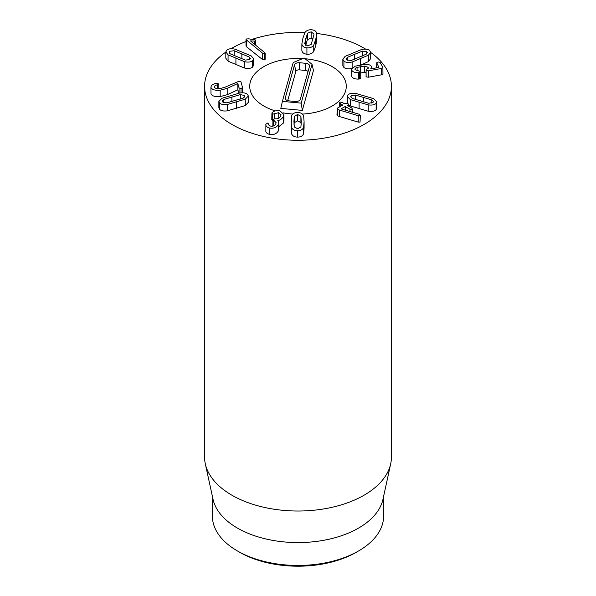 <?xml version="1.0" encoding="UTF-8"?>
<svg xmlns="http://www.w3.org/2000/svg" width="596" height="596" viewBox="0 0 596 596"><rect width="100%" height="100%" fill="white"/><g stroke="black" fill="none" stroke-linecap="round" stroke-linejoin="round"><path stroke-width="0.89" d="M352.296 98.422L350.724 96.731L351.081 95.911L355.305 95.017L371.792 99.882L373.364 101.581L373.014 102.385L368.775 103.287L352.296 98.422M355.305 99.51L355.305 95.017M371.792 103.138L371.792 99.882M347.96 94.987C349.412 93.438 352.042 92.916 355.849 93.423L373.707 98.698L376.769 101.864L376.136 103.302C374.675 104.866 372.038 105.395 368.231 104.881L350.373 99.606L347.319 96.448L347.96 94.987M376.769 101.864L376.769 108.219L376.136 109.657C374.675 111.229 372.038 111.75 368.231 111.236L368.231 104.881M368.231 111.236L350.373 105.969L350.373 99.606M350.373 105.969L348.638 104.903M347.364 103.212L347.319 96.448M342.73 105.09L340.189 103.451L339.765 102.08L342.119 102.356L344.6 103.808L345.844 103.317L348.004 103.488L348.28 104.747L347.408 105.462L351.893 108.092L352.34 109.448L349.971 109.187L345.173 106.52L341.024 108.882L358.956 114.186L359.693 114.492L360.051 115.758L358.226 115.736L337.612 109.493L337.336 108.159L342.67 105.127M339.422 106.967L339.765 102.08M348.638 106.177L348.638 104.248L348.28 105.969M352.668 112.331L352.668 108.979L352.34 112.234M360.051 122.113L360.364 115.304L360.051 122.113L358.226 122.091L358.226 115.736M358.226 122.091L339.556 116.578L339.556 110.215M339.556 116.578L337.612 115.847L337.612 109.493M336.949 115.035L337.336 108.159M337.612 115.847L337.336 114.514M240.315 99.092L240.315 94.6L244.561 95.502L244.911 96.306L243.339 98.005L226.86 102.877L222.636 101.983L222.271 101.156L223.843 99.472L240.315 94.6M223.843 102.721L223.843 99.472M247.675 94.578L248.316 96.023L245.254 99.189L227.404 104.464C223.597 104.978 220.967 104.456 219.514 102.907L218.866 101.447L221.921 98.28L239.771 93.006C243.578 92.492 246.215 93.013 247.675 94.578M248.316 96.023L248.316 102.378L245.254 105.544L245.254 99.189M245.254 105.544L227.404 110.826L227.404 104.464M227.404 110.826C223.597 111.333 220.967 110.811 219.514 109.262L218.866 107.801L218.866 101.447M242.535 87.597L241.007 88.513L239.07 87.903L237.804 83.485L227.195 88.357L220.177 90.227C215.052 90.592 211.997 89.676 210.991 87.47C210.947 85.37 212.705 84.021 216.251 83.41L218.859 83.939L217.585 84.781C215.312 85.243 214.262 86.018 214.448 87.113C214.977 88.357 216.743 88.871 219.73 88.655L224.722 87.321L239.145 81.198L240.985 81.801L242.535 87.597L242.55 92.82L242.535 87.836M241.007 92.872L241.007 88.513M238.787 93.192L237.886 89.84L237.886 83.477M237.886 89.84L237.804 83.485M237.804 89.847L227.195 94.712L220.177 96.589C215.052 96.947 211.997 96.031 210.991 93.825L210.932 86.942L210.991 93.825M218.859 83.939L218.874 88.707M217.585 88.677L217.585 84.781M313.988 34.575L311.194 44.402L307.447 45.862L304.616 43.515M313.049 38.747L311.164 38.159L307.439 39.619L305.584 45.274M304.645 43.828L307.439 33.257L311.164 31.804L314.017 34.143M307.439 39.619L307.439 33.257M316.781 33.629L315.738 39.388L313.749 45.08C312.252 47.166 309.972 48.09 306.918 47.859C303.908 47.553 302.224 46.279 301.859 44.029L301.859 50.384L301.859 44.029L302.902 38.256L304.884 32.586C306.396 30.5 308.668 29.577 311.693 29.8C314.725 30.105 316.424 31.387 316.781 33.629L316.796 40.319M316.781 39.992L315.738 45.743L313.749 51.435C312.252 53.521 309.972 54.445 306.918 54.214C303.908 53.908 302.224 52.634 301.859 50.384M313.749 51.435L313.749 45.08M264.654 53.573L262.389 53.081L245.999 39.589L246.52 38.978L248.651 38.829L255.177 39.85L255.207 41.109L250.462 40.886L265.138 52.992L264.654 53.573L264.654 59.928L262.389 59.436L246.617 46.838L245.999 45.944L245.999 39.589M255.647 45.028L255.647 40.565L255.207 41.109L255.207 44.678M254.373 44.015L254.373 41.206M265.138 52.992L265.138 59.347L264.654 59.928M249.173 59.913L249.173 56.985L250.313 58.535L249.709 59.578L245.291 60.092L230.28 53.841L229.132 52.284L229.721 51.263L234.154 50.734L249.173 56.985M234.154 55.689L234.154 50.734M252.548 60.762C250.707 62.17 247.973 62.453 244.338 61.619L228.067 54.847L225.817 51.889L226.882 50.079C228.737 48.656 231.479 48.373 235.107 49.207L251.378 55.979L253.628 58.937L252.548 60.762L252.548 67.117C250.707 68.525 247.973 68.808 244.338 67.974L244.338 61.619M244.338 67.974L228.067 61.202L228.067 54.847M228.067 61.202L225.817 58.244L225.817 51.889M253.628 58.937L253.628 65.292L252.548 67.117M268.58 124.124L268.58 123.923C268.446 125.004 269.206 125.741 270.837 126.143C273.035 126.471 274.652 125.793 275.702 124.11L276.134 122.687L272.961 119.394L274.98 118.716C277.483 119.088 279.353 118.299 280.589 116.354L281.066 114.812L278.727 112.674L272.618 114.164L271.918 112.979L272.26 112.54C274.048 110.901 276.574 110.305 279.829 110.752L283.897 114.506L283.204 116.876C281.558 119.14 279.762 120.362 277.818 120.526L278.831 122.821L278.265 124.713C276.522 127.499 273.706 128.624 269.817 128.08C266.866 127.321 265.555 126.024 265.883 124.206L267.775 122.977L268.572 124.02M283.897 114.506L283.897 120.861L283.204 123.23L283.204 116.876M283.204 123.23L278.831 126.665M278.831 122.821L278.831 129.176L278.265 131.068L278.265 124.713M278.265 131.068C276.522 133.854 273.706 134.979 269.817 134.443L269.817 128.08M265.846 130.986L265.883 124.206M269.817 134.443C266.866 133.675 265.555 132.379 265.883 130.561M273.847 125.816L273.847 120.63M272.819 126.218L272.961 119.394M278.727 118.172L278.727 112.674M272.819 120.541L272.618 114.164M271.783 119.774L271.918 112.979M272.618 120.519L271.918 119.334M301.211 124.847L300.905 122.634L297.605 120.869L294.275 122.634L294.275 116.28L297.605 114.514L300.905 116.28L301.263 121.74M300.905 122.634L300.905 116.28M301.263 121.845L300.913 126.963L297.613 128.736L294.282 126.97L293.925 121.524M294.275 122.634L293.977 124.758M293.925 121.636L294.275 116.28M303.617 133.765C302.664 135.955 300.667 137.073 297.613 137.117C294.536 137.073 292.524 135.963 291.578 133.772L291.101 127.991L291.571 115.833C292.517 113.642 294.521 112.532 297.605 112.488C300.652 112.525 302.656 113.642 303.61 115.833L304.087 121.629L304.087 128.058L303.617 133.765L303.617 127.41C302.664 129.6 300.667 130.718 297.613 130.755C294.536 130.718 292.524 129.608 291.578 127.417L291.101 121.562L291.101 127.849M304.087 121.629L303.617 127.41M291.578 133.772L291.578 127.417M376.746 67.802L376.746 62.967L378.028 61.939L380.092 62.357L382.893 67.497L381.663 68.436L368.343 70.857L366.108 70.477L368.209 67.303L364.432 66.082L357.056 67.408C355.328 68.056 354.695 68.831 355.142 69.732L360.707 71.602L360.759 78.173L358.665 79.067C355.291 79.216 353.003 78.426 351.796 76.698L351.528 69.352L355.194 66.163L365.005 64.398C368.432 64.279 370.578 64.979 371.45 66.499L371.673 67.341L370.645 68.912L378.892 67.415L376.687 62.744L376.687 67.817M351.796 76.698L351.528 69.352M382.893 67.497L382.952 74.053L381.663 74.798L368.343 77.212L366.108 76.832L366.108 76.43M366.108 76.832L366.108 70.477L366.056 76.631M368.365 67.847L368.209 68.361M366.056 72.496L364.432 72.444L364.432 66.082M364.432 72.444L360.677 72.928M355 69.203L355.142 69.732M360.707 71.602L358.665 72.705C355.291 72.861 353.003 72.071 351.796 70.343M359.462 78.992L359.462 72.63M358.665 79.067L358.665 72.705M351.186 60.472L346.753 59.95L346.164 58.922L347.304 57.372L362.316 51.114L366.726 51.621L367.337 52.664L366.197 54.214L351.186 60.472M347.304 60.293L347.304 57.372M362.316 56.069L362.316 51.114M343.914 61.135L342.849 59.324L345.099 56.367L361.362 49.587C364.99 48.753 367.732 49.036 369.572 50.437L370.652 52.269L368.402 55.219L352.139 61.999C348.518 62.841 345.769 62.55 343.914 61.135L343.914 67.49L342.849 65.679L342.849 59.324M370.652 52.269L370.652 58.624L368.402 61.574L368.402 55.219M368.402 61.574L361.586 64.755M352.139 67.914L352.139 61.999M352.139 68.354C348.518 69.196 345.769 68.905 343.914 67.49M370.652 52.418A93.416 53.938 180 0 1 391.416 86.323A93.416 53.938 180 0 1 333.753 136.156A93.416 53.938 180 0 1 231.941 124.467A93.416 53.938 180 0 1 204.584 86.323A93.416 53.938 180 0 1 225.817 52.09M230.98 48.753A93.416 53.938 180 0 1 245.999 41.519M252.54 39.209A93.416 53.938 180 0 1 304.914 32.542M316.759 33.488A93.416 53.938 180 0 1 365.661 49.14M332.128 66.625A48.269 27.863 180 0 1 346.269 86.323A48.269 27.863 180 0 1 302.388 114.074A48.269 27.863 180 0 0 346.269 86.323A48.269 27.863 180 0 0 305.07 58.758A48.269 27.863 180 0 1 332.128 66.625M292.845 114.03A48.269 27.863 180 0 1 283.465 112.897A48.269 27.863 180 0 0 292.845 114.03M275.3 110.916A48.269 27.863 180 0 1 249.731 86.323A48.269 27.863 180 0 1 302.701 58.594A48.269 27.863 180 0 0 250.342 81.905A48.269 27.863 180 0 0 249.731 86.323A48.269 27.863 180 0 0 275.3 110.916M239.652 552.246L237.446 550.972L239.652 552.246A82.516 47.643 0 0 0 356.348 552.246L358.554 550.972A85.63 49.438 180 0 1 237.446 550.972L237.446 550.972A85.63 49.438 180 0 1 212.37 516.017L212.37 496.23M383.63 496.23L383.63 516.017A85.63 49.438 180 0 1 358.554 550.972M390.693 463.807L382.967 499.299A85.63 49.438 180 0 1 298 542.576A85.63 49.438 180 0 1 213.033 499.299L205.307 463.807A93.416 53.938 0 0 0 231.941 495.224A93.416 53.938 0 0 0 328.292 508.105A93.416 53.938 0 0 0 390.693 463.807A93.416 53.938 0 0 0 391.416 457.087L391.416 86.323M204.584 86.323L204.584 457.087A93.416 53.938 0 0 0 205.307 463.807M285.305 97.908L294.506 64.882A4.485 2.593 180 0 1 299.646 62.736L305.793 63.31A4.485 2.593 180 0 1 309.533 66.186A4.485 2.593 180 0 1 309.51 66.275L300.31 99.301A4.485 2.593 180 0 1 295.169 101.454L289.023 100.88A4.485 2.593 180 0 1 285.283 98.645A4.485 2.593 180 0 1 285.305 97.908L285.603 99.331M308.02 71.624A3.114 1.795 0 0 0 305.577 70.447L299.43 69.874A3.114 1.795 0 0 0 295.862 71.364L287.704 100.635M282.385 101.387L293.202 62.558L304.116 57.998L312.013 64.301L301.196 103.138L282.385 101.387L280.813 108.405L302.336 110.402L301.196 103.138M302.336 110.402L313.459 70.462L312.013 64.301M351.081 97.565L351.081 95.911M363.724 102.02L363.724 97.267M376.136 109.657L376.136 103.302M359.097 108.852L359.097 102.497M340.189 106.535L340.189 103.451M349.971 111.534L349.971 109.187M345.486 110.215L345.486 106.557M345.173 110.118L345.173 106.52M244.561 97.133L244.561 95.502M231.904 101.603L231.904 96.857M236.537 108.435L236.537 102.072M219.514 109.262L219.514 102.907M239.07 93.132L239.07 87.903M227.195 94.712L227.195 88.357M220.177 96.589L220.177 90.227M218.859 88.707L218.859 84.096M305.696 44.856L305.696 38.502M311.164 38.159L311.164 31.804M306.918 54.214L306.918 47.859M315.738 45.743L315.738 39.388M262.389 59.436L262.389 53.081M246.617 46.838L246.617 40.483M229.721 53.402L229.721 51.263M241.857 58.885L241.857 53.692M235.912 64.808L235.912 58.445M273.676 125.89L273.676 120.601M274.242 118.634L274.242 113.672M297.605 120.869L297.605 114.514M304.087 127.984L304.087 121.763M297.613 137.117L297.613 130.755M381.663 74.798L381.663 68.436M368.343 77.212L368.343 70.857M360.677 71.55L360.677 66.566M357.056 70.909L357.056 67.408M354.613 59.265L354.613 54.072M366.726 53.789L366.726 51.621M360.565 64.919L360.565 58.825M295.862 71.364L294.506 64.882M299.43 69.874L299.646 62.736M305.577 70.447L305.793 63.31M371.673 67.341L371.673 68.726"/></g></svg>

